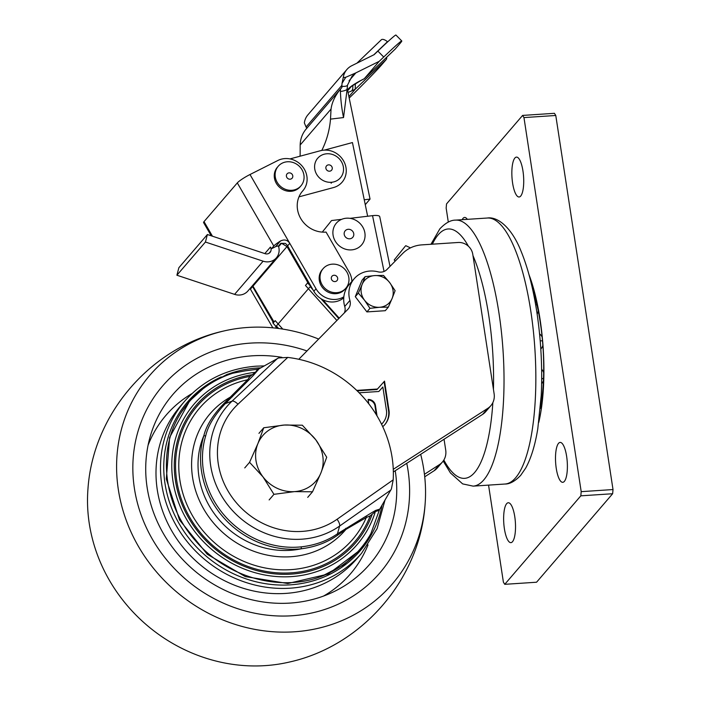 <?xml version="1.0" encoding="UTF-8"?>
<svg xmlns="http://www.w3.org/2000/svg" width="701" height="701" viewBox="0 0 701 701"><rect width="100%" height="100%" fill="white"/><g stroke="black" fill="none" stroke-linecap="round" stroke-linejoin="round"><path stroke-width="1.05" d="M448.298 222.086L446.16 208.092L446.537 203.912L522.613 115.42L554.43 113.317L555.779 115.481L613.016 489.552L612.639 493.732L536.563 582.224L504.746 584.327L503.397 582.163L488.553 485.118M512.484 541.715A19.996 5.81 -93.8 0 0 515.13 519.459A19.996 5.81 -93.8 0 0 508.26 502.748A19.996 5.81 -93.8 0 0 506.665 503.677A19.996 5.81 -93.8 0 0 504.028 525.934A19.996 5.81 -93.8 0 0 510.898 542.644A19.996 5.81 -93.8 0 0 512.484 541.715M522.613 115.42L523.962 117.584L581.199 491.655L580.822 495.835L504.746 584.327M564.358 481.377A19.996 5.81 -93.8 0 0 566.995 459.12A19.996 5.81 -93.8 0 0 560.125 442.41A19.996 5.81 -93.8 0 0 558.531 443.339A19.996 5.81 -93.8 0 0 555.893 465.604A19.996 5.81 -93.8 0 0 562.763 482.314A19.996 5.81 -93.8 0 0 564.358 481.377M520.694 196.07A19.996 5.81 -93.8 0 0 523.332 173.813A19.996 5.81 -93.8 0 0 516.471 157.103A19.996 5.81 -93.8 0 0 514.876 158.032A19.996 5.81 -93.8 0 0 512.238 180.297A19.996 5.81 -93.8 0 0 519.099 196.999A19.996 5.81 -93.8 0 0 520.694 196.07M467.322 219.352A19.996 5.81 -93.8 0 0 464.597 217.433A19.996 5.81 -93.8 0 0 463.01 218.37A19.996 5.81 -93.8 0 0 462.161 219.693M538.754 422.423A101.636 29.547 -93.8 0 0 528.992 274.652M555.779 115.481L523.962 117.584M613.016 489.552L581.199 491.655M612.639 493.732L580.822 495.835M540.331 408.403A90.227 26.226 -93.8 0 0 540.269 322.434A90.227 26.226 -93.8 0 0 532.409 288.348M405.222 246.235L394.225 259.94L405.222 246.235M397.598 255.795L402.365 249.819L397.598 255.795M393.34 471.957L482.603 414.379A16.666 15.282 -139.3 0 0 485.662 411.715L490.849 405.686A16.666 15.282 -139.3 0 0 494.117 393.769L472.781 254.323A13.328 12.232 -139.3 0 0 458.112 242.485L421.844 244.877A33.324 30.572 -139.3 0 0 402.681 253.49L386.917 269.543A9.998 9.174 -139.3 0 1 378.014 271.822A25.657 23.536 40.7 0 0 354.207 278.726A25.657 23.536 40.7 0 0 349.922 300.44A9.998 9.174 -139.3 0 1 348.248 308.896A9.998 9.174 -139.3 0 1 347.871 309.307L298.792 359.28M490.849 405.686A16.666 15.282 -139.3 0 1 487.791 408.341L393.261 469.32M382.728 426.681A20.881 19.155 40.7 0 0 389.125 411.207L384.525 381.134L377.453 389.029L356.704 390.396M344.366 312.874A9.998 9.174 40.7 0 0 344.734 306.468A25.657 23.536 -139.3 0 1 349.019 284.764L354.207 278.726M424.727 476.803L434.199 470.686A16.666 15.282 40.7 0 0 437.249 468.031L442.436 461.994A16.666 15.282 40.7 0 0 445.713 450.086L444.048 439.247M424.447 474.297L439.387 464.658A16.666 15.282 40.7 0 0 442.436 461.994M357.168 390.843L377.024 389.528L384.095 381.642L388.696 411.715A20.881 19.155 -139.3 0 1 384.63 424.85M381.563 424.254A18.217 16.71 40.7 0 0 382.615 423.115M359.14 392.797L378.82 391.5L382.851 386.996L386.566 411.277A18.217 16.71 -139.3 0 1 381.537 424.193M377.033 415.93L375.464 405.686A6.695 6.143 40.7 0 0 368.113 399.474L368.779 403.82M368.191 399.964A6.695 6.143 -139.3 0 1 375.035 406.186L376.349 414.799M257.907 443.602A34.989 32.097 40.7 0 0 262.998 476.882A34.989 32.097 40.7 0 0 294.473 491.62A34.989 32.097 40.7 0 0 320.856 473.061A34.989 32.097 40.7 0 0 315.765 439.772L302.333 425.209L284.291 425.043A34.989 32.097 -139.3 0 1 315.765 439.772L326.719 457.227L320.856 473.061L312.523 491.787L294.473 491.62L273.951 494.328L262.998 476.882L249.565 462.318L257.907 443.602A34.989 32.097 -139.3 0 1 284.291 425.043L263.76 427.759L257.907 443.602M258.949 433.358L263.76 427.759M244.754 467.917L249.565 462.318M269.14 499.927L273.951 494.328M307.713 497.377L312.523 491.787M289.662 661.989A159.959 146.746 -139.3 0 1 89.272 523.542A159.959 146.746 -139.3 0 1 87.984 488.606C93.119 414.107 150.505 347.354 223.382 331.091A159.959 146.746 -139.3 0 1 318.657 339.056M420.688 454.318A159.959 146.746 -139.3 0 1 423.79 469.539A159.959 146.746 -139.3 0 1 425.078 504.475A159.959 146.746 -139.3 0 1 276.693 631.952A159.959 146.746 -139.3 0 1 118.355 489.71A159.959 146.746 -139.3 0 1 223.4 331.091M306.977 350.947A143.293 131.455 40.7 0 0 134.417 488.483A143.293 131.455 -139.3 0 0 292.089 615.758A143.293 131.455 -139.3 0 0 408.035 470.415A143.293 131.455 40.7 0 0 406.755 463.3M395.233 470.739A129.965 119.231 40.7 0 1 395.311 471.256A129.965 119.231 -139.3 0 1 332.353 592.406A129.965 119.231 -139.3 0 1 147.149 487.642A129.965 119.231 40.7 0 1 150.373 435.969A129.965 119.231 40.7 0 1 281.933 357.344M368.025 544.887A121.632 111.59 -139.3 0 1 323.582 596.043M191.995 393.568A121.632 111.59 40.7 0 0 148.095 445.188M229.84 398.002A89.973 82.543 -139.3 0 1 232.425 396.722M285.614 593.414A116.638 106.999 -139.3 0 1 171.281 530.035A116.638 106.999 -139.3 0 1 180.192 406.431L184.687 401.2A116.638 106.999 -139.3 0 0 175.776 524.804A116.638 106.999 -139.3 0 0 290.109 588.192A116.638 106.999 40.7 0 0 361.576 553.264L357.081 558.495A116.638 106.999 40.7 0 1 285.614 593.414M247.558 381.195A101.636 93.242 40.7 0 0 245.981 381.51M366.15 516.961A101.636 93.242 40.7 0 0 366.448 516.155M272.102 318.587L273.04 323.161L277.719 328.375M273.04 323.161L275.204 320.646L282.783 329.093M336.892 320.488L305.461 285.447L307.625 282.932L311.586 287.357M322.6 299.634L339.196 318.14M306.836 279.138L307.625 282.932M322.267 232.11L331.564 220.543L341.667 219.334M384.052 271.462L372.538 215.654L350.027 218.344M372.538 215.654A9.998 2.559 -11.7 0 1 379.732 216.653L390.001 266.406M345.742 77.285L342.018 83.375L343.236 77.583L345.742 77.285L355.626 72.992A9.998 9.174 -139.3 0 1 355.871 72.869L379.215 61.329L383.719 57.018L377.865 51.094L374.15 54.652L351.797 65.701A18.331 16.815 40.7 0 0 346.872 69.522L307.967 114.771A18.331 16.815 40.7 0 0 304.339 122.833L306.057 127.012L341.913 85.303L341.886 87.546L340.502 89.071L340.414 91.463A48.974 14.914 -96.8 0 0 343.534 117.566L347.179 88.808A9.998 2.55 178 0 1 340.414 91.463M306.81 128.344L306.057 127.012M299.993 156.218A97.36 89.325 40.7 0 0 300.159 154.422L300.168 145.002C300.335 139.096 302.219 133.909 305.811 129.431L340.502 89.071C335.096 95.66 331.941 102.328 331.047 109.076L330.504 119.117L343.534 117.566M346.872 69.522A18.331 16.815 40.7 0 0 343.236 77.583M342.018 83.375L341.913 85.303M355.626 72.992L351.972 76.356L347.538 85.066A9.998 2.804 -167.6 0 1 341.895 86.346M347.065 88.449A9.998 2.55 178 0 1 347.179 88.808L347.538 85.066M321.82 150.4A97.36 89.325 40.7 0 0 330.504 119.117M365.265 204.657L370.04 199.093L347.17 88.247M370.04 199.093L364.257 199.785M367.648 216.241L352.445 142.557L324.44 150.102M300.168 145.002L331.047 109.076M252.597 285.517L274.056 321.978M313.023 289.846L310.184 286.674L276.378 325.991L278.621 328.489M320.944 298.679L338.785 318.561M278.621 246.673L281.539 243.282L287.007 246.568L307.397 281.863M253.21 285.894L287.007 246.568M347.512 89.886L348.616 88.606A12.083 1.744 -29.6 0 1 360.419 80.694L364.31 78.67L379.215 61.329M348.896 96.607L355.223 89.237L351.613 90.937A9.998 4.916 -114.9 0 0 352.734 85.443M355.354 83.699L355.223 89.237M364.31 78.67L395.276 49L399.85 43.672A39.992 1.402 135.3 0 0 401.787 40.973A39.992 1.402 135.3 0 0 383.719 57.018M349.194 98.044A39.992 1.402 135.3 0 0 381.695 64.79L386.269 59.471L355.267 89.193M360.419 80.694A9.998 2.427 62.5 0 1 360.148 80.957L364.275 78.714M381.318 39.782L356.923 63.169L381.23 39.878A8.333 3.303 46.2 0 1 381.318 39.782A8.333 3.303 46.2 0 1 387.478 41.692A3.33 1.323 -133.8 0 0 387.688 41.858M386.672 57.254A9.998 3.961 46.2 0 1 386.269 59.471M377.865 51.094A39.992 1.402 -44.7 0 1 395.934 35.05L401.787 40.973M360.148 80.957L351.297 86.521M250.038 288.488L272.82 327.831M211.229 235.799L203.588 222.594A11.663 1.656 -30 0 1 204.017 221.621L237.306 182.908A11.663 1.656 -30 0 1 249.994 174.523L277.903 160.468A19.996 18.34 40.7 0 1 302.315 166.286A19.996 18.34 40.7 0 1 302.963 190.637A19.996 18.34 40.7 0 1 302.446 191.215A25.569 23.457 -139.3 0 0 300.711 218.467A25.569 23.457 -139.3 0 0 326.061 232.084L349.168 272.067A19.996 18.34 40.7 0 1 351.893 281.425M249.994 174.523L289.776 243.352C287.401 239.882 284.282 239.111 280.4 241.056A11.663 1.656 150 0 0 273.776 246.033L271.401 248.794L275.546 246.708A6.668 6.116 -139.3 0 1 278.437 246.069L280.812 243.3L285.237 243.396A6.668 6.116 40.7 0 1 287.612 245.867L289.776 243.352L316.011 288.768A19.996 18.34 40.7 0 0 343.84 296.795M278.437 246.069A13.328 12.232 -139.3 0 1 276.369 257.854L247.847 291.046A13.328 12.232 40.7 0 1 234.59 294.367L176.897 275.221L178.869 267.712L207.391 234.528L265.083 253.674A4.995 4.583 40.7 0 0 270.411 247.085L271.401 248.794M270.411 247.085L264.82 253.587M343.753 297.802A19.996 18.34 -139.3 0 1 313.855 291.283L287.612 245.867M252.202 285.973A6.668 6.116 -139.3 0 1 252.597 286.595L272.663 321.312M274.976 325.317L276.667 328.243M270.796 251.186L268.939 253.341M276.369 257.854A13.328 12.232 -139.3 0 1 263.12 261.184L205.428 242.038L176.897 275.221M207.391 234.528L205.428 242.038M298.985 196.85L333.474 187.57A19.996 18.34 40.7 0 0 342.106 182.181A19.996 18.34 40.7 0 0 342.623 159.364A19.996 18.34 40.7 0 0 320.418 150.724L289.986 158.917M329.715 171.184A3.33 3.058 40.7 0 0 332.221 167.653A3.33 3.058 40.7 0 0 328.418 164.875A3.33 3.058 -139.3 0 0 325.912 168.406A3.33 3.058 -139.3 0 0 329.715 171.184M331.994 182.225A14.993 13.757 -139.3 0 1 316.747 174.488A14.993 13.757 -139.3 0 1 317.693 158.26A14.993 13.757 -139.3 0 1 326.14 153.834A14.993 13.757 -139.3 0 1 343.245 166.339A14.993 13.757 -139.3 0 1 331.994 182.225L331.126 183.233M290.249 179.184A3.33 3.058 40.7 0 0 292.746 175.653A3.33 3.058 40.7 0 0 288.943 172.875A3.33 3.058 -139.3 0 0 286.446 176.407A3.33 3.058 -139.3 0 0 290.249 179.184M292.527 190.225A14.993 13.757 -139.3 0 1 277.281 182.479A14.993 13.757 -139.3 0 1 278.227 166.251A14.993 13.757 -139.3 0 1 286.665 161.835A14.993 13.757 40.7 0 1 301.921 169.581A14.993 13.757 40.7 0 1 300.974 185.809A14.993 13.757 40.7 0 1 292.527 190.225M300.974 185.809L300.107 186.808A14.993 13.757 -139.3 0 1 291.66 191.233A14.993 13.757 -139.3 0 1 276.413 183.487A14.993 13.757 -139.3 0 1 277.359 167.259L278.227 166.251M335.148 281.574A3.33 3.058 40.7 0 0 337.645 278.043A3.33 3.058 40.7 0 0 333.842 275.265A3.33 3.058 -139.3 0 0 331.345 278.796A3.33 3.058 -139.3 0 0 335.148 281.574M337.426 292.615A14.993 13.757 -139.3 0 1 322.171 284.869A14.993 13.757 -139.3 0 1 323.126 268.641A14.993 13.757 -139.3 0 1 331.564 264.224A14.993 13.757 40.7 0 1 346.82 271.962A14.993 13.757 40.7 0 1 345.865 288.19A14.993 13.757 40.7 0 1 337.426 292.615M345.865 288.19L345.006 289.198A14.993 13.757 -139.3 0 1 336.559 293.623A14.993 13.757 -139.3 0 1 321.312 285.877A14.993 13.757 -139.3 0 1 322.258 269.648L323.126 268.641M349.957 238.778A4.995 4.583 40.7 0 0 353.707 233.486A4.995 4.583 40.7 0 0 348.011 229.315A4.995 4.583 -139.3 0 0 344.252 234.607A4.995 4.583 -139.3 0 0 349.957 238.778M352.235 249.819A16.666 15.282 -139.3 0 1 333.22 235.93A16.666 15.282 -139.3 0 1 345.733 218.274A16.666 15.282 -139.3 0 1 364.739 232.171A16.666 15.282 -139.3 0 1 352.235 249.819M393.191 479.843A113.299 103.941 40.7 0 0 287.752 357.422L237.963 404.223A76.243 69.951 40.7 0 0 236.684 503.134A76.243 69.951 40.7 0 0 337.058 519.283L393.191 479.843L391.403 488.974L379.758 509.136L375.683 510.398L371.469 512.825L337.444 533.82A1.665 0.71 -124.3 0 0 337.742 535.091L345.891 529.439A1.665 0.85 57.8 0 1 345.795 528.309M366.281 516.243A1.665 1.034 -118.9 0 0 366.272 517.54L370.198 515.857L375.368 511.537L379.25 510.372L370.908 533.584A112.817 103.503 -139.3 0 1 321.917 576.204C280.102 592.555 226.011 577.23 195.062 540.261C163.07 504.142 157.094 449.727 181.051 412.644L189.594 401.016L206.664 385.462L227.177 374.316L245.184 370.855L257.679 369.217L255.444 372.292L250.091 376.376L247.619 379.758L224.189 403.25C213.104 414.72 206.331 425.498 203.877 435.593A1.665 0.613 -163.2 0 0 205.735 435.75C208.013 425.805 214.541 415.088 225.31 403.618L253.254 375.561L258.967 368.875L278.551 357.948L287.752 357.422M205.735 435.75A86.109 78.994 -139.3 0 0 301.404 546.833C315.178 545.238 327.192 540.9 337.444 533.82L339.617 526.048L390.834 490.06M247.619 379.758A100.83 92.497 -139.3 0 0 204.236 532.278A100.83 92.497 -139.3 0 0 366.272 517.54L345.891 529.439A89.211 81.842 -139.3 0 1 214.12 523.673A89.211 81.842 -139.3 0 1 231.426 396.529M301.404 546.833A1.665 0.499 -96.1 0 0 301.36 548.778C315.345 546.982 327.472 542.416 337.742 535.091M370.908 533.584L368.866 538.832L360.761 549.514L328.296 574.031L287.804 583.521L245.297 576.581L207.268 554.263L179.535 519.984L166.303 478.967L169.616 437.468L189.594 401.016M321.917 576.204L343.481 564.945L361.374 548.804M258.967 368.875L257.679 369.217M257.004 370.154L258.126 370.023M379.066 509.338L378.68 510.538M379.25 510.372L379.758 509.136M374.693 275.581A16.666 15.282 40.7 0 0 362.137 284.413L365.125 276.641L374.693 275.581A16.666 15.282 -139.3 0 1 389.686 282.599A16.666 15.282 -139.3 0 1 392.113 298.451L388.345 307.126L379.548 307.283A16.666 15.282 40.7 0 0 392.113 298.451L395.11 290.67L389.686 282.599L383.5 275.423L374.693 275.581M388.345 307.126L385.278 310.701L366.903 311.91L369.979 308.335L379.548 307.283A16.666 15.282 -139.3 0 1 364.555 300.265A16.666 15.282 -139.3 0 1 362.137 284.413L358.369 293.097L355.293 296.663L362.058 280.207L365.125 276.641M369.979 308.335L364.555 300.265L358.369 293.097M366.903 311.91L355.293 296.663M543.52 378.084A10.83 3.461 -177.9 0 1 541.68 378.978M542.486 340.879A10.83 0.815 174.9 0 0 540.199 340.826M537.027 305.18A10.83 4.942 167.3 0 0 535.582 304.409M515.585 477.837A133.295 38.748 86.2 0 1 504.965 484.032C509.855 484.102 515.095 481.201 520.694 475.339L525.645 468.172C531.051 458.384 535.108 445.231 537.798 428.705L541.225 395.408C542.46 368.963 541.146 342.193 537.29 315.108C533.619 290.065 528.282 268.947 521.272 251.738C511.467 226.633 497.07 216.434 487.397 218.02A133.295 38.748 -93.8 0 1 533.189 329.417A133.295 38.748 -93.8 0 1 515.585 477.837M430.949 244.281L439.86 228.824C445.45 222.962 450.69 220.061 455.58 220.123A133.295 38.748 -93.8 0 1 501.373 331.52A133.295 38.748 -93.8 0 1 483.769 479.931A133.295 38.748 86.2 0 1 473.149 486.135L504.965 484.032M492.847 402.628A124.962 36.329 -93.8 0 1 474.603 472.535A124.962 36.329 86.2 0 1 443.847 460.04M432.359 244.185A124.962 36.329 86.2 0 1 438.221 234.774A124.962 36.329 -93.8 0 1 468.417 246.244M493.443 389.37A124.962 36.329 -93.8 0 0 472.973 255.593M482.603 414.379L487.791 408.341M344.734 306.468L349.922 300.44M434.199 470.686L439.387 464.658M243.817 383.798A100.269 91.989 -139.3 0 1 245.429 383.438M245.368 382.159A101.689 93.294 -139.3 0 1 246.945 381.852M221.279 376.893A113.965 104.554 -139.3 0 0 169.493 502.188A113.965 104.554 -139.3 0 0 290.407 584.844A113.965 104.554 40.7 0 0 382.054 505.176M260.807 367.832A113.965 104.554 40.7 0 0 257.232 368.016A113.965 104.554 -139.3 0 0 227.913 374.185M349.028 80.825L355.871 72.869M351.613 90.937A12.083 1.744 -29.6 0 1 348.029 92.392M373.764 54.844L387.478 41.692M348.616 88.606A9.998 9.174 40.7 0 0 351.183 86.652L348.704 89.535A9.998 9.174 40.7 0 1 347.652 90.569M204.017 221.621L212.447 236.202M273.776 246.033L237.306 182.908M313.855 291.283L316.011 288.768M250.441 289.11L252.597 286.595M280.4 241.056L275.546 246.708M234.59 294.367L263.12 261.184M337.058 519.283A6.668 2.585 54.9 0 1 339.617 526.048A82.762 75.927 40.7 0 1 230.664 508.514A82.762 75.927 40.7 0 1 232.049 401.147L225.31 403.618M277.482 358.448L232.049 401.147A6.668 2.638 -133.2 0 1 237.963 404.223M301.36 548.778A82.963 76.111 -139.3 0 1 218.975 519.572A82.963 76.111 -139.3 0 1 203.877 435.593A87.739 80.492 -139.3 0 0 301.36 548.778M370.198 515.857A103.95 95.362 -139.3 0 1 201.8 534.32A103.95 95.362 -139.3 0 1 250.099 376.376M372.108 514.516A105.281 96.589 -139.3 0 1 200.854 535.1A105.281 96.589 -139.3 0 1 251.773 374.798M375.368 511.537A107.603 98.718 -139.3 0 1 262.647 574.566A107.603 98.718 -139.3 0 1 171.833 469.127A107.603 98.718 -139.3 0 1 255.444 372.292M181.051 412.644A112.817 103.503 -139.3 0 1 232.811 373.23M540.962 404.889A10.83 10.83 0 0 0 540.716 403.618M543.661 372.634A10.83 10.83 0 0 0 541.628 369.252M541.619 383.622A10.83 10.83 0 0 0 543.406 380.862M542.11 336.962A10.83 10.83 0 0 0 539.568 333.807M540.813 349.107A10.83 10.83 0 0 0 542.863 345.444M536.554 303.139A10.83 10.83 0 0 0 535.029 301.316M537.141 314.101A10.83 10.83 0 0 0 538.228 310.806M443.198 461.03L450.419 472.93L462.642 483.892L473.149 486.135M455.58 220.123L487.397 218.02M394.225 259.94L395.145 261.158M405.739 245.674L410.479 247.874M425.078 504.475C419.952 578.973 362.557 645.735 289.679 661.989M361.576 553.264L377.12 528.58L384.998 500.111M264.216 365.913L256.364 366.159C227.22 368.463 203.325 380.144 184.687 401.2M364.178 78.81L395.171 49.105M301.956 191.811L302.963 190.637M316.826 159.258L317.693 158.26"/></g></svg>
